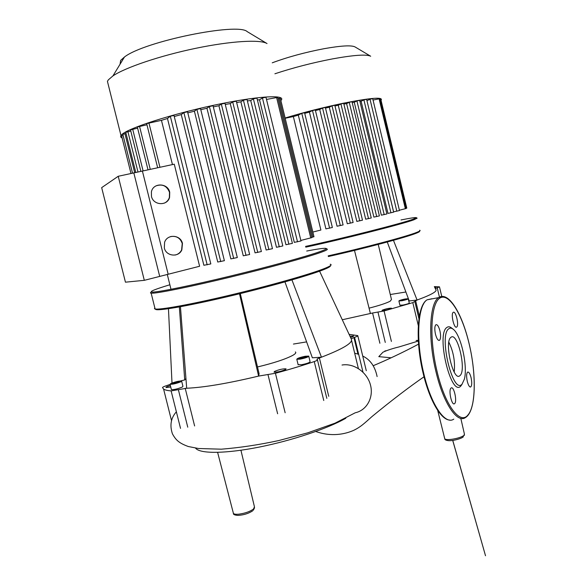 <?xml version="1.0" encoding="UTF-8"?>
<svg xmlns="http://www.w3.org/2000/svg" width="588" height="588" viewBox="0 0 588 588"><rect width="100%" height="100%" fill="white"/><g stroke="black" fill="none" stroke-linecap="round" stroke-linejoin="round"><path stroke-width="0.88" d="M101.665 187.645L125.45 282.181L144.31 280.329L118.225 176.275L101.665 187.645M118.225 176.275L142.399 171.057L168.168 274.258L144.31 280.329M418.362 341.033L399.068 346.927C397.282 347.339 389.168 349.323 382.957 352.197L378.804 356.644L391.13 357.798M345.795 418.259C328.06 428.431 292.28 440.5 259.264 447.078C226.226 453.679 200.942 453.907 195.907 448.541L195.495 448.063M384.839 350.985L386.595 350.668M418.318 340.305L416.142 340.503M369.066 308.156C379.392 305.488 386.434 303.173 390.197 301.196L391.476 299.505L378.231 244.424M419.641 230.253C420.802 230.445 419.861 231.15 416.804 232.356C406.8 236.457 363.994 247.864 328.185 255.846M328.347 256.53C363.825 248.643 406.359 237.295 416.304 233.201C419.001 232.128 420.045 231.451 419.42 231.172M305.76 247.144C341.562 239.529 402.089 224.182 413.812 219.831L417.135 218.17L416.297 217.663L412.982 219.287C401.288 223.594 340.93 238.868 305.584 246.401M402.067 300.718L398.899 301.012C399.09 300.512 401.141 299.851 405.044 299.005L408.226 298.711C408.043 299.204 405.992 299.873 402.067 300.718M408.248 298.829L409.255 303.011C409.079 303.526 407.028 304.202 403.103 305.04L399.906 305.194M382.281 310.177C385.794 308.84 388.844 308.171 391.417 308.171L391.196 308.487C387.69 309.825 384.64 310.501 382.046 310.501L382.281 310.177M434.628 287.311L435.789 287.311L434.885 287.87M401.486 300.071L406.631 299.079L402.567 300.431L400.487 300.637L401.486 300.071L401.597 300.527M404.551 299.292L404.691 299.887M400.994 219.963C410.358 218.097 415.459 217.332 416.297 217.663M393.453 240.316L417.083 300.027L409.226 300.968L387.272 242.013M435.502 289.2C438.097 291.001 431.96 294.61 417.083 300.027L412.805 302.636L418.318 325.642M405.889 292.001L390.278 294.514M434.311 286.621L439.479 286.848L435.238 288.627M391.395 341.422L384.067 310.964L372.579 313L342.282 319.754M384.067 310.964L412.805 302.636M354.483 250.422L370.418 313.529M450.923 337.336C444.014 341.525 453.105 381.487 459.684 375.842L460.029 375.563C466.607 370.315 457.604 331.808 451.055 337.24L450.923 337.336M453.289 329.295C451.65 327.964 450.18 327.773 448.872 328.736C438.383 334.837 452.834 395.32 462.072 384.133L464.41 379.084C467.886 365.993 460.933 334.866 453.289 329.295L451.628 328.031C449.894 326.619 448.335 326.413 446.946 327.42C435.774 333.815 451.077 397.855 460.896 385.949L462.234 383.971M467.291 381.406C468.379 385.471 469.54 387.316 470.76 386.933C471.944 385.544 472.046 382.443 471.069 377.643C469.988 373.578 468.827 371.734 467.592 372.108C466.416 373.483 466.321 376.585 467.291 381.406M456.707 327.016C459.301 325.407 455.707 310.243 453.23 312.36L453.223 312.368C450.57 313.816 454.179 329.192 456.663 327.046L456.707 327.016M439.934 330.868C438.692 326.318 437.34 324.275 435.87 324.752C434.605 326.186 434.473 329.331 435.465 334.19C436.715 338.747 438.067 340.783 439.515 340.305C440.787 338.857 440.926 335.711 439.934 330.868M450.989 388.124C448.262 390.248 451.775 405.948 454.48 403.713L454.678 403.552C457.354 401.251 453.855 385.787 451.15 387.992L450.989 388.124M454.215 372.079C455.244 361.62 453.458 351.661 448.85 342.201M257.493 366.963C273.516 363.119 285.217 359.283 292.596 355.453C295.477 353.829 296.403 352.653 295.367 351.94M330.221 264.247C332.477 264.673 330.412 266.144 324.032 268.679C309.663 274.361 269.826 285.672 230.246 295.088C190.637 304.518 159.546 310.111 155.107 308.95L154.468 308.678L154.806 307.767M154.769 308.854L155.563 309.317C157.077 311.287 186.675 306.274 226.902 296.808C267.07 287.37 308.751 275.588 323.422 269.745C328.56 267.709 330.882 266.349 330.382 265.666M151.439 292.016C150.219 292.67 150.124 293.059 151.153 293.177L152.637 293.184C160.274 292.875 192.335 286.319 230.592 277.066C268.826 267.812 306.15 257.573 320.137 252.642C325.473 250.76 327.847 249.591 327.259 249.143L327.178 249.099M306.708 251.039C318.52 248.768 325.017 247.923 326.193 248.496C326.759 248.937 324.392 250.076 319.1 251.929C305.216 256.794 268.275 266.901 230.452 276.051C192.614 285.217 160.869 291.729 153.284 292.074C148.426 292.192 152.314 290.259 164.956 286.275L169.866 284.768M170.88 383.508C175.459 381.722 179.039 380.899 181.611 381.024L180.817 381.788C176.231 383.574 172.644 384.405 170.05 384.287L170.88 383.508M181.655 381.208L182.941 386.338L182.155 387.125C177.576 388.94 173.989 389.77 171.387 389.616L171.343 389.425M300.262 359.128L296.8 359.29C297.058 358.401 299.873 357.394 305.245 356.262L308.737 356.093C308.494 356.982 305.664 357.989 300.262 359.128M308.788 356.328L310.089 361.649C309.854 362.561 307.039 363.582 301.629 364.714L298.109 364.611M274.559 371.425C279.168 369.521 283.004 368.661 286.062 368.852L285.562 369.551C280.961 371.462 277.117 372.329 274.03 372.138L274.559 371.425M170.733 387.007L165.978 387.565C165.787 387.139 167.242 386.448 170.351 385.493M349.97 336.211L353.542 335.969C353.807 336.262 352.815 336.77 350.566 337.475M300.424 357.761L306.782 356.659L301.1 358.643L298.755 358.717L300.424 357.761L300.644 358.658M304.422 356.74L304.665 357.732M175.952 382.068L179.259 381.494L179.149 382.075L172.394 383.81L172.527 383.222L175.952 382.068L176.209 383.067M172.527 383.222L172.666 383.758M291.935 279.903L321.46 357.195L312.368 357.798L284.945 281.895M319.585 271.186L351.411 339.291C352.874 342.936 342.892 348.904 321.46 357.195L319.387 357.967C317.446 358.702 316.653 359.231 317.005 359.547L317.395 359.709C317.77 360.084 316.719 360.701 314.249 361.569L323.76 400.501M306.62 341.885L293.434 344.061M168.462 308.729L171.997 383.031M179.34 306.929L184.72 379.929L180.589 380.928M185.94 378.532L184.72 379.929M349.103 334.344L357.783 335.623C358.092 335.954 357.012 336.512 354.549 337.306L351.205 338.842M180.442 306.723L186.683 388.242L171.123 390.895C167.418 390.616 164.912 390.006 163.589 389.065L162.516 387.58C162.633 387.095 164.17 386.389 167.11 385.456L170.079 384.398M240.294 293.588L259.087 373.77L258.617 376.085C227.879 383.427 203.904 387.477 186.683 388.242M285.143 412.754L275.427 373.27L258.617 376.085L239.507 293.787M275.427 373.27C289.465 369.484 302.408 365.589 314.249 361.569M285.187 117.99C303.673 112.396 322.981 107.486 343.105 103.275C369.837 97.983 382.567 96.851 381.303 99.886L381.024 100.21M274.905 73.772C293.221 67.73 312.397 62.776 332.44 58.903C353.778 55.029 366.53 54.14 370.69 56.242M370.631 56.205L355.02 46.915C351.396 45.092 341.121 45.673 324.194 48.672C305.135 52.317 287.819 57.029 272.244 62.813M366.941 100.644L393.607 211.834L399.472 210.548L372.704 98.622L370.021 99.232L396.812 211.21M359.915 101.379L361.106 101.224L387.992 213.4L393.637 212.158L366.618 99.298L363.899 99.909L390.946 212.827M352.205 102.577L354.248 102.231L381.347 215.171L386.897 213.959L359.665 100.342L356.931 100.96L384.192 214.627M343.884 104.113L346.604 103.591L373.88 217.112L379.407 215.899L351.999 101.702L349.243 102.319L376.688 216.575M334.976 105.958L338.269 105.252L365.692 219.192L371.256 217.979L343.693 103.341L340.93 103.958L368.522 218.655M325.509 108.089L329.302 107.214L356.835 221.411L362.487 220.177L334.807 105.252L332.029 105.869L359.738 220.86M315.447 110.537L319.703 109.478L347.302 223.749L353.109 222.492L325.348 107.435L322.562 108.052L350.352 223.175M304.724 113.344L309.42 112.087L337.042 226.226L343.091 224.925L315.293 109.905L312.5 110.529L340.334 225.616M312.912 232.047L320.894 230.033L293.353 116.564L298.314 115.123L325.899 228.864L332.367 227.497L304.577 112.72L301.784 113.344L329.611 228.181M285.246 118.247L293.353 116.564M298.314 115.123L301.784 113.344M373.042 100.041L379.877 98.718L406.102 208.505L399.392 210.217M380.076 99.526L380.84 99.46L406.793 208.108L406.058 208.314M309.42 112.087L312.5 110.529M319.703 109.478L322.562 108.052M329.302 107.214L332.029 105.869M338.269 105.252L340.93 103.958M346.604 103.591L349.243 102.319M354.248 102.231L356.931 100.96M361.106 101.224L363.899 99.909M366.993 100.644L370.021 99.232M122.311 138.04C120.753 137.489 120.312 136.659 120.988 135.556L121.951 134.461C128.441 128.111 170.865 114.373 213.731 105.259C256.647 96.087 285.819 94.359 281.299 100.07L280.939 100.511M108.221 84.532L107.435 81.379L108.302 79.894L112.933 75.911C125.251 67.517 160.245 55.676 195.686 48.326C231.157 40.947 260.433 39.315 267.033 43.556M266.974 43.527L247.188 31.612C237.964 22.329 144.2 41.417 124.465 57.007L120.636 60.41L120.07 64.21M175.143 255.045L175.143 255.045C178.083 254.369 180.244 252.671 181.611 249.951L182.243 243.528C180.273 238 176.437 235.678 170.733 236.545M155.945 185.889C162.398 183.721 166.918 185.874 169.513 192.342L169.373 197.487C168.506 200.082 166.845 201.956 164.39 203.11M151.454 196.363L151.403 191.916C153.086 182.464 167.859 182.802 169.719 192.247L169.579 197.399C167.315 206.226 153.292 205.491 151.454 196.363M164.317 247.916L164.596 242.322C167.257 233.737 180.722 234.671 182.456 243.476L181.832 249.9C178.59 257.706 166.022 256.331 164.317 247.916M174.268 164.192L199.604 266.261L159.708 276.411L133.829 172.909L174.268 164.192M121.62 136.012L123.105 135.438M122.833 134.351L126.038 133.417M125.758 132.315L130.793 131.006M130.514 129.889L137.614 128.155M137.327 127.015L146.956 124.774M257.39 99.916L259.514 99.791L294.294 242.366L300.983 240.97L265.96 97.218L262.439 97.968L297.513 241.837M247.379 100.93L250.716 100.533L285.944 244.726L292.398 243.373L256.941 98.078L253.377 98.835L288.892 244.255M236.648 102.488L240.882 101.834L276.485 247.291L282.835 245.953L247.011 99.416L243.41 100.181L279.285 246.85M225.278 104.488L230.239 103.584L266.151 250.003L272.457 248.687L236.325 101.173L232.686 101.937L268.878 249.584M213.334 106.884L218.905 105.73L255.06 252.855L261.373 251.539L224.984 103.29L221.323 104.061L257.772 252.443M200.853 109.662L206.947 108.273L243.278 255.809L249.643 254.494L213.062 105.767L209.379 106.538L246.019 255.412M187.851 112.845L194.4 111.206L230.849 258.874L237.317 257.551L200.537 108.648M174.305 116.498L181.266 114.572L217.744 262.027L224.388 260.69L187.55 111.852M172.446 164.581L161.457 120.334L167.462 118.489L203.874 265.276L210.827 263.916L174.004 115.491M146.662 123.605L161.457 120.334M167.462 118.489L170.329 116.218L174.041 115.454M181.266 114.572L183.882 112.58L187.594 111.808M194.4 111.206L196.892 109.368L200.589 108.596M206.947 108.273L209.379 106.538M218.905 105.73L221.323 104.061M230.239 103.584L232.686 101.937M240.882 101.834L243.41 100.181M250.716 100.533L253.377 98.835M259.514 99.791L262.439 97.968M266.496 99.438L277.756 97.373L311.853 237.611L300.858 240.448M278.058 98.615L280.336 98.336L313.97 236.721L311.787 237.317M280.652 99.629L313.896 236.42M233.245 512.743L233.421 513.412C234.112 514.199 235.942 514.449 238.904 514.169C245.02 513.317 249.871 511.626 253.45 509.098L254.457 506.841L240.926 450.246M444.594 438.119L444.741 438.721C446.071 441.096 462.043 438.075 464.189 435.024L464.366 433.848L460.808 418.355M315.734 431.496C331.404 437.038 345.156 434.26 354.042 430.181C360.797 426.815 364.068 423.632 372.013 416.539C391.079 400.84 408.41 387.588 424.014 376.776M176.371 411.798C170.895 417.995 169.579 425.337 172.424 433.819C175.878 440.096 178.906 443.08 188.329 446.527L198.575 448.512L221.331 449.188C239.867 447.703 259.029 444.822 278.822 440.544L307.774 432.827L335.006 423.176L355.248 412.776C366.831 410.314 373.953 397.297 370.389 384.684C366.971 372.035 353.726 362.95 342.018 365.03M372.579 313L379.885 343.252M385.272 342.429L377.959 312.074M419.369 316.241L415.606 300.549M439.449 297.153L437.237 287.892M431.989 298.733L427.123 299.806C417.737 305.106 415.62 340.503 423.808 373.637C431.122 404.941 445.256 425.308 453.782 419.126M442.441 296.448L438.67 297.609C429.571 302.864 427.763 338.401 435.973 371.719C443.315 403.199 457.221 423.713 465.468 417.546C476.192 411.372 476.728 375.144 469.092 343.554C462.05 313.478 448.6 290.913 438.67 297.609L427.123 299.806C416.988 305.451 415.172 340.702 423.228 373.637C429.563 400.355 440.912 419.972 449.857 420.082M467.842 415.099C476.037 406.33 476.199 372.821 469.07 343.583C462.139 314.11 448.938 292.405 439.942 298.043C430.842 303.173 428.961 337.975 437.031 371.381C444.844 405.014 460.007 425.175 467.842 415.099M423.61 303.945C416.73 313.86 416.26 345.068 423.257 373.556M194.621 425.962L185.198 388.278M178.348 389.594L187.763 427.189M277.632 413.768L267.944 374.453M328.743 396.312L319.387 357.967M351.558 340.364L358.393 368.544M363.002 372.182L354.549 337.306M171.123 390.895L180.523 428.365M379.091 98.784L405.345 208.711M124.935 133.638L134.711 172.718M127.89 131.594L137.989 172.012M132.675 129.147L143.097 170.91M139.518 126.258L150.271 169.366M148.889 122.841L159.951 167.279M170.329 116.218L207.174 264.843M183.882 112.58L220.735 261.616M196.892 109.368L233.679 258.47M276.581 97.432L310.751 237.934M279.182 98.394L312.882 237.037M217.619 452.378L233.421 513.412C233.127 514.449 234.597 515.11 237.831 515.397C243.55 515.081 248.481 513.574 252.642 510.869M463.41 436.671C462.455 438.31 452.767 441.206 448.225 440.603C445.851 440.316 444.69 439.692 444.741 438.721L437.685 410.373M373.284 365.685C386.243 360.282 402.743 352.602 418.568 344.134M377.106 376.577C375.063 366.508 370.271 359.665 362.737 356.063M358.673 354.321L354.667 353.175M452.716 440.434L485.519 555.756L452.767 440.427M464.226 435.48L464.454 434.62M253.354 510.215L254.56 507.745M195.907 448.541L195.797 448.107M399.936 305.312L398.899 301.012M439.501 286.959L441.772 296.477M414.871 301.71L418.965 318.828M470.18 387.014L470.76 386.933M439.515 340.305L438.81 340.423M151.153 293.177L155.107 308.95M153.284 292.074L152.637 293.184M298.167 364.854L296.8 359.29M353.917 337.512L357.938 354.072M171.387 389.616L170.05 384.287M326.193 248.496L327.259 249.143M163.589 389.065L171.476 420.471M357.835 335.836L366.28 370.697M317.461 359.988L326.832 398.37M124.465 57.007L112.933 75.911M167.293 274.478L170.998 289.303M130.999 173.519L121.606 135.968M122.819 134.307L132.543 173.188M125.751 132.271L135.799 172.482M130.499 129.838L140.877 171.387M137.313 126.957L148.014 169.851M146.647 123.553L157.657 167.771M107.435 81.379L120.988 135.556"/></g></svg>
